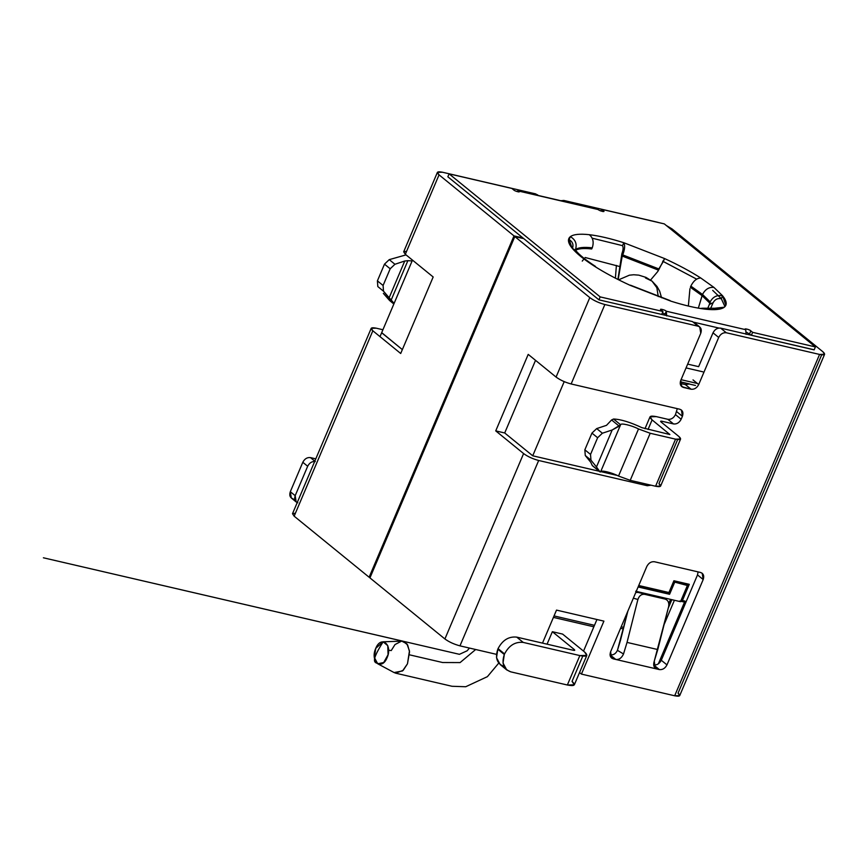 <?xml version="1.0" encoding="UTF-8"?>
<svg xmlns="http://www.w3.org/2000/svg" width="868" height="868" viewBox="0 0 868 868"><rect width="100%" height="100%" fill="white"/><g stroke="black" fill="none" stroke-linecap="round" stroke-linejoin="round"><path stroke-width="1.3" d="M380 336.632L412.474 260.118L380 336.632M682.422 600.515L684.982 601.101L658.345 663.846L684.982 601.101L683.55 601.915L679.698 601.025L683.55 601.915L684.982 601.101L680.892 600.797L682.422 600.515L689.29 584.327L682.422 600.515M814.151 349.869L751.373 335.276L746.588 332.26L751.373 335.276L814.151 349.869L815.399 346.929L664.313 223.89L601.546 209.297L603.336 210.75C606.168 212.53 599.224 210.913 598.204 209.557L518.782 191.09C521.625 192.88 514.67 191.264 513.661 189.897L511.87 188.443L449.092 173.85L600.179 296.899L662.946 311.482L661.156 310.028C658.324 308.249 665.268 309.865 666.288 311.221L745.71 329.688C742.867 327.909 749.822 329.514 750.831 330.882L752.621 332.336L815.399 346.929L752.621 332.336L751.373 335.276L752.621 332.336L750.831 330.882L749.583 333.822L750.831 330.882C749.822 329.514 742.867 327.909 745.71 329.688L746.122 334.375L745.71 329.688L666.288 311.221L665.04 314.162L662.414 312.751L665.04 314.162L664.834 315.16L666.288 311.221C665.268 309.865 658.324 308.249 661.156 310.028L662.946 311.482L600.179 296.899L598.931 299.84L623.267 305.493L598.931 299.84L447.845 176.801L598.931 299.84L447.845 176.801L449.092 173.85L511.87 188.443L513.661 189.897C514.67 191.264 521.625 192.88 518.782 191.09L516.568 191.427L518.229 190.819L518.424 191.926L518.782 191.09L598.204 209.557C599.224 210.913 606.168 212.53 603.336 210.75L601.546 209.297L664.313 223.89L815.399 346.929L814.151 349.869M564.2 381.638L532.735 455.765L564.2 381.638M547.068 644.175L552.363 631.698L562.605 634.085L552.363 631.698L547.068 644.175M593.853 626.794L553.415 617.398L593.853 626.794M638.74 585.509L668.924 592.519L673.915 580.757L689.29 584.327L686.577 584.837L673.763 581.864L668.761 593.625L638.295 586.551L668.761 593.625L673.763 581.864L686.577 584.837L689.29 584.327L673.915 580.757L668.761 593.625L668.924 592.519L638.74 585.509M619.893 266.574L585.119 257.492L619.893 266.574M712.704 290.368L721.254 298.592L724.954 306.621L721.362 298.733C717.76 298.006 715.004 299.33 713.116 302.704L710.545 308.628L713.116 302.704C715.004 299.33 717.76 298.006 721.362 298.733L724.954 306.621L721.362 298.733L722.61 295.793L713.952 287.416C709.08 286.907 705.272 289.25 702.516 294.458L710.176 301.869C712.997 296.726 717.142 294.697 722.61 295.793C726.744 300.99 727.319 304.787 724.303 307.207L714.527 308.259L713.084 309.659L724.303 307.207C721.167 309.561 714.852 310.212 705.38 309.171C714.852 310.212 721.167 309.561 724.303 307.207L725.854 305.265L722.61 295.793L721.362 298.733M662.664 261.203L696.635 279.127L663.326 261.507L696.635 279.127L663.326 261.507L664.573 258.555L623.777 242.714C625.177 245.308 624.841 249.376 622.747 254.91L658.834 268.928L663.326 261.507M622.53 245.655L592.226 238.201L622.53 245.655L623.777 242.714C610.367 238.483 598.877 235.814 589.296 234.696C579.813 233.655 573.509 234.306 570.363 236.66C575.484 239.677 577.198 243.973 575.495 249.561C578.283 247.478 583.86 246.892 592.247 247.825C594.081 242.226 593.094 237.854 589.296 234.696C598.877 235.814 610.367 238.483 623.777 242.714L664.573 258.555C678.288 264.87 690.353 271.337 700.747 277.988C696.798 278.129 693.489 280.841 690.841 286.114L702.516 294.458C705.272 289.25 709.08 286.907 713.952 287.416L700.747 277.988C690.353 271.337 678.288 264.87 664.573 258.555L657.814 271.434L659.539 268.331L657.814 271.434L658.356 270.1L622.226 256.06L622.747 254.91C624.841 249.376 625.177 245.308 623.777 242.714L622.53 245.655L592.226 238.201L622.53 245.655C623.463 247.358 623.246 250.038 621.879 253.706L622.226 256.06L621.77 255.116L621.586 257.362L622.226 256.06L618.157 279.561L621.879 253.706C623.246 250.038 623.463 247.358 622.53 245.655M569.115 239.601L570.363 236.66L568.811 238.602L572.055 248.074C576.33 253.304 583.611 259.239 593.918 265.879L596.609 267.572L593.918 265.879C604.323 272.53 616.378 278.997 630.092 285.312L670.888 301.153C684.299 305.384 695.8 308.053 705.38 309.171C695.8 308.053 684.299 305.384 670.888 301.153L630.092 285.312C616.378 278.997 604.323 272.53 593.918 265.879C583.611 259.239 576.33 253.304 572.055 248.074C567.922 242.877 567.357 239.08 570.363 236.66C573.509 234.306 579.813 233.655 589.296 234.696C593.094 237.854 594.081 242.226 592.247 247.825L591.683 248.964C583.296 248.031 577.708 248.617 574.92 250.7L575.495 249.561C577.198 243.973 575.484 239.677 570.363 236.66L569.115 239.601C572.489 241.586 573.65 244.418 572.576 248.118L572.576 248.118C573.65 244.418 572.489 241.586 569.115 239.601L568.464 240.186M674.414 600.265L664.107 624.548L674.414 600.265M671.843 599.669L668.251 608.142L671.843 599.669M623.354 628.931L620.577 628.28L623.354 628.931M645.477 277.966L652.063 281.156L656.859 287.753L658.259 296.574L656.859 287.753L652.063 281.156L645.477 277.966M375.736 648.396C369.833 661.416 381.757 671.116 387.106 657.651C392.998 644.631 381.085 634.931 375.736 648.396L383.048 641.756L387.768 645.662L388.061 654.732L383.689 662.544L377.721 663.781L374.434 657.597L375.736 648.396M400.408 641.192L403.067 641.213L407.624 644.913L409.544 651.835L407.472 663.803L403.186 670.356L395.634 673.167L393.833 672.429M409.566 654.841L442.615 662.523L460.083 662.588L475.675 649.514L460.083 662.588L442.615 662.523L409.566 654.841M377.732 663.781L394.083 672.559L402.546 670.942L407.472 663.803L409.457 650.891L406.918 643.861L401.689 641.061L395.016 644.544L391.229 650.577L388.528 650.197M560.793 200.714L563.864 200.454L657.13 222.143L563.864 200.454L565.524 201.81L563.864 200.454L560.793 200.714M376.224 328.18L382.929 329.742L376.224 328.18C371.027 327.193 369.898 328.061 372.839 330.795L294.154 516.178L295.424 513.172L292.505 513.704L294.154 516.178L369.128 577.231L294.154 516.178L372.839 330.795L371.2 328.332L376.224 328.18M442.42 172.222L535.675 193.9L537.997 195.408L535.675 193.9L442.42 172.222C437.222 171.235 436.105 172.103 439.045 174.848L405.323 254.291L433.175 276.979L400.701 353.493L372.839 330.795L400.701 353.493L433.175 276.979L405.323 254.291L439.045 174.848L437.396 172.374L442.42 172.222M370.115 577.47L369.128 577.231L514.008 235.901L439.045 174.848L514.008 235.901L522.981 237.984L448.007 176.931L522.981 237.984L514.008 235.901L369.128 577.231L370.115 577.47M678.06 693.152C681 695.897 679.883 696.765 674.686 695.778L581.43 674.1L579.531 672.559L581.43 674.1L674.686 695.778L819.576 354.437C824.763 355.435 825.891 354.556 822.951 351.822L672.201 229.043L666.277 225.474L672.201 229.043L822.951 351.822L824.6 354.296L819.576 354.437L726.31 332.759L819.576 354.437L674.686 695.778L679.709 695.626L678.06 693.152L821.681 354.828M381.811 332.878L402.351 349.609L381.909 332.813M406.593 251.286L403.674 251.818L405.323 254.291L406.593 251.286M813.989 349.739L720.624 328.126L726.31 332.759C723.066 332.411 720.527 333.985 718.693 337.457L698.707 384.535C696.874 388.007 694.335 389.569 691.08 389.233L683.398 387.443C680.469 386.347 679.59 383.992 680.772 380.368L700.758 333.279C701.941 329.656 701.062 327.301 698.132 326.205L604.866 304.527L571.144 383.971L679.774 409.229C682.715 410.325 683.583 412.68 682.411 416.304L681.152 419.244C679.329 422.727 676.78 424.289 673.535 423.942L662.002 421.262L661.535 422.369L662.002 421.262L673.535 423.942L667.85 419.309C671.094 419.656 673.633 418.094 675.467 414.622L677.29 408.654L675.467 414.622L681.152 419.244L682.411 416.304L676.715 411.671L682.411 416.304L681.423 410.032L679.774 409.229L571.144 383.971L604.866 304.527C598.931 302.932 593.907 300.632 589.795 297.615L556.073 377.07C560.185 380.075 565.209 382.376 571.144 383.971C565.209 382.376 560.185 380.075 556.073 377.07L589.795 297.615L514.822 236.563L369.942 577.893L444.904 638.957L369.942 577.893L514.822 236.563L589.795 297.615C593.907 300.632 598.931 302.932 604.866 304.527L698.132 326.205L692.447 321.572L695.203 323.829L692.447 321.572L599.18 299.894L692.447 321.572L699.771 327.008L700.758 333.279L680.772 380.368L681.749 386.64L691.08 389.233L685.394 384.6L689.235 384.003L685.394 384.6L680.208 383.385L685.394 384.6L691.08 389.233C694.335 389.569 696.874 388.007 698.707 384.535L718.693 337.457L713.008 332.824C714.841 329.352 717.38 327.789 720.624 328.126L813.989 349.739M659.192 222.696L657.13 222.143L659.192 222.696M537.346 195.257L535.675 193.9L537.346 195.257M613.231 658.855L615.792 659.452L610.03 654.808L615.792 659.452L613.231 658.855C610.302 657.76 609.423 655.405 610.605 651.781L646.823 566.446C648.656 562.974 651.195 561.412 654.45 561.748L700.563 572.479C703.492 573.564 704.371 575.929 703.188 579.553L666.971 664.888C665.138 668.36 662.599 669.922 659.344 669.575L653.658 664.953C656.913 665.289 659.452 663.727 661.286 660.255L697.503 574.92L698.078 571.893L697.503 574.92L661.286 660.255L666.971 664.888L703.188 579.553L697.503 574.92L703.188 579.553L702.212 573.271L700.563 572.479L654.45 561.748C651.195 561.412 648.656 562.974 646.823 566.446L610.605 651.781L611.582 658.063L613.231 658.855L610.464 656.609L613.231 658.855M665.116 599.083L644.62 594.32C641.43 594.005 639.184 595.719 637.893 599.484L633.358 598.171L637.893 599.484C639.184 595.719 641.43 594.005 644.62 594.32L665.116 599.083C668.11 600.2 669.282 602.717 668.631 606.634L654.266 661.123L655.242 668.23L656.783 668.978L654.233 666.906L656.783 668.978L659.344 669.575L615.792 659.452C619.101 659.81 621.683 657.987 623.517 653.973L627.032 642.407L657.781 649.557L668.631 606.634C669.282 602.717 668.11 600.2 665.116 599.083L638.023 592.399L635.777 592.475L638.023 592.399L665.344 599.137L658.519 597.162M698.642 366.665L713.008 332.824L698.642 366.665L687.673 364.115L698.642 366.665M583.524 651.119L596.945 619.513L583.524 651.119M532.985 455.852L599.202 471.248L532.985 455.852M600.808 471.617L617.235 475.436L600.808 471.617M656.316 416.629L667.85 419.309L656.316 416.629C649.828 415.392 648.429 416.488 652.096 419.906L669.879 434.532L641.919 427.674C630.135 422.163 620.685 419.277 613.546 419.027L620.598 424.767C620.62 422.759 631.6 425.331 638.512 428.966L650.197 433.262L675.564 439.165C680.751 440.152 681.879 439.284 678.939 436.539L661.069 421.989C660.255 421.23 660.559 420.991 662.002 421.262C660.559 420.991 660.255 421.23 661.069 421.989L678.939 436.539L680.588 439.013L675.564 439.165L655.579 486.243L630.211 480.34L618.526 476.055C611.615 472.42 600.634 469.838 600.613 471.845L600.613 471.845C600.634 469.838 611.615 472.42 618.526 476.055L630.211 480.34L655.579 486.243L660.602 486.091L658.953 483.628C661.893 486.362 660.765 487.23 655.579 486.243L675.564 439.165L650.197 433.262L630.211 480.34L650.197 433.262L638.512 428.966L618.526 476.055L638.512 428.966C631.6 425.331 620.62 422.759 620.598 424.767L600.591 471.877L620.577 424.799L612.19 429.975L596.479 466.962L599.896 471.704L596.479 466.962L612.19 429.975L602.381 433.219L597.629 437.732L591.943 433.099L584.848 449.808L590.533 454.441L597.629 437.732L590.533 454.441L590.956 460.149L596.479 466.962L590.956 460.149L585.271 455.516L584.848 449.808L591.943 433.099L596.696 428.586L606.493 425.342L611.593 419.96L613.546 419.027C620.685 419.277 630.135 422.163 641.919 427.674L669.879 434.532L652.096 419.906L650.034 416.814L656.316 416.629M651.054 485.19L647.3 485.733L538.67 460.485L459.975 645.857L496.463 654.342L459.975 645.857C454.051 644.262 449.016 641.962 444.904 638.957C449.016 641.962 454.051 644.262 459.975 645.857L538.67 460.485C532.735 458.89 527.711 456.579 523.599 453.573L444.904 638.957L523.599 453.573L495.736 430.886L528.211 354.383L556.073 377.07L528.211 354.383L495.736 430.886L523.599 453.573C527.711 456.579 532.735 458.89 538.67 460.485L647.3 485.733L644.87 483.758L647.3 485.733L651.054 485.19M542.5 643.112L556.507 610.106L603.911 621.13L581.43 674.1L603.911 621.13L556.507 610.106L542.5 643.112M598.768 299.71L523.795 238.646L598.768 299.71M535.534 360.339L504.709 432.969L532.561 455.657L504.709 432.969L495.736 430.886L504.709 432.969L535.534 360.339M523.795 238.646L514.822 236.563L523.795 238.646M693.022 379.902L698.707 384.535L693.022 379.902M680.642 385.197L683.398 387.443L680.642 385.197M648.049 429.454L652.096 419.906L648.049 429.454M592.269 465.487L590.793 462.329L585.271 455.516L590.793 462.329L592.269 465.487L599.896 471.704L592.269 465.487M660.613 421.305L661.069 421.989M658.953 483.628L677.658 439.544M606.493 425.342L596.696 428.586L602.381 433.219L612.19 429.975L619.231 426.177L611.593 419.96L606.493 425.342M600.613 471.845L599.896 471.704M584.848 449.808L585.271 455.516L590.956 460.149L590.533 454.441L584.848 449.808M597.629 437.732L602.381 433.219L596.696 428.586L591.943 433.099L597.629 437.732M613.546 419.027L611.593 419.96L619.231 426.177L620.598 424.767L613.546 419.027M720.624 328.126C717.38 327.789 714.841 329.352 713.008 332.824L718.693 337.457C720.527 333.985 723.066 332.411 726.31 332.759L720.624 328.126M673.535 423.942C676.78 424.289 679.329 422.727 681.152 419.244L675.467 414.622C673.633 418.094 671.094 419.656 667.85 419.309L673.535 423.942M661.286 660.255C659.452 663.727 656.913 665.289 653.658 664.953L659.344 669.575C662.599 669.922 665.138 668.36 666.971 664.888L661.286 660.255M637.893 599.484L627.032 642.407L637.893 599.484M620.436 640.497L627.868 611.105L617.441 650.338L623.517 653.973L617.441 650.338C615.748 653.799 613.296 655.297 610.106 654.819C613.296 655.297 615.748 653.799 617.441 650.338L620.436 640.497M623.517 653.973C621.683 657.987 619.101 659.81 615.792 659.452L656.783 668.978C653.821 667.72 652.975 665.094 654.266 661.123L657.781 649.557L627.032 642.407L623.517 653.973M384.491 264.154L377.406 280.863L383.092 285.485L390.188 268.776L384.491 264.154L389.244 259.641L406.04 254.877L389.244 259.641L394.929 264.273L390.188 268.776L383.092 285.485L383.504 291.203L389.038 298.017L404.738 261.018L394.929 264.273L404.738 261.018L389.038 298.017L391.077 300.274L407.884 260.671L404.738 261.018L407.884 260.671L391.077 300.274L394.105 303.399L383.504 291.203L377.819 286.57L377.406 280.863L384.491 264.154L390.188 268.776L394.929 264.273L389.244 259.641L384.491 264.154M412.137 260.932L407.884 260.671L412.137 260.932M383.352 293.384L389.32 300.198L383.352 293.384M389.32 300.198L390.285 301.098M377.406 280.863L377.819 286.57L383.504 291.203L383.092 285.485L377.406 280.863M673.763 581.864L687.38 585.499L686.577 584.837L687.38 585.499L680.512 601.687L687.38 585.499L673.763 581.864M670.563 599.376L668.794 603.542L670.563 599.376M594.471 625.329L554.044 615.922L594.471 625.329M623.745 627.401L621.206 626.815L623.745 627.401M638.11 586.974L669.575 594.287L668.761 593.625L669.575 594.287L674.577 582.526L669.575 594.287L638.11 586.974M635.68 591.26L680.512 601.687L635.68 591.26M567.357 685.004L510.742 671.843L567.357 685.004L574.334 684.798L572.045 681.369C576.135 685.167 574.573 686.382 567.357 685.004L579.857 655.579C587.061 656.957 588.623 655.741 584.544 651.944L562.605 634.085L584.544 651.944L586.833 655.373L579.857 655.579L567.357 685.004M573.357 650.284L516.731 637.123L523.23 642.418L579.857 655.579L523.23 642.418C515.266 641.571 509.039 645.401 504.558 653.919L498.058 648.624L497.809 649.21L504.308 654.505L504.558 653.919L504.308 654.505C501.411 663.391 503.559 669.163 510.742 671.843L506.706 669.89L503.017 662.989L504.308 654.505L497.809 649.21L498.058 648.624C502.539 640.117 508.767 636.277 516.731 637.123L573.357 650.284C574.8 650.566 575.104 650.316 574.29 649.557C575.104 650.316 574.8 650.566 573.357 650.284M552.363 631.698L574.29 649.557L552.363 631.698M572.045 681.369L582.775 656.11M573.932 650.392L574.29 649.557L573.932 650.392M574.746 650.251L574.29 649.557M504.243 666.548C497.06 663.868 494.912 658.096 497.809 649.21L496.518 657.694L500.207 664.595L504.058 666.505M516.731 637.123C508.767 636.277 502.539 640.117 498.058 648.624L504.558 653.919C509.039 645.401 515.266 641.571 523.23 642.418L516.731 637.123M297.236 502.572L296.162 501.954L295.185 495.671L290.313 491.711L291.29 497.982L292.939 498.785C289.999 497.689 289.131 495.335 290.313 491.711L302.802 462.286C304.635 458.803 307.174 457.241 310.418 457.588L315.8 458.836L310.418 457.588L315.29 461.559C312.046 461.212 309.507 462.774 307.673 466.246L295.185 495.671L307.673 466.246L302.802 462.286L290.313 491.711L295.185 495.671C294.002 499.306 294.881 501.661 297.811 502.756M616.389 265.413L615.401 278.161L616.389 265.413M310.418 457.588C307.174 457.241 304.635 458.803 302.802 462.286L307.673 466.246C309.507 462.774 312.046 461.212 315.29 461.559L310.418 457.588M292.939 498.785L295.044 500.51M621.738 254.639L617.908 279.442L621.738 254.639M577.47 253.673L575.972 250.722L572.055 248.074L577.47 253.673M700.237 308.455L702.733 308.216L705.38 309.171L700.237 308.455M702.516 294.458L690.841 286.114L690.396 287.297L702.082 295.652L702.516 294.458L698.349 308.14L702.082 295.652L690.396 287.297L690.841 286.114C693.489 280.841 696.798 278.129 700.747 277.988L713.952 287.416L722.61 295.793C717.142 294.697 712.997 296.726 710.176 301.869L709.753 303.073L702.082 295.652L709.753 303.073L709.351 304.505L709.753 303.073L711.662 303.399L709.753 303.073L710.176 301.869L702.516 294.458M707.626 308.607L709.351 304.505L713.116 302.704L709.351 304.505L707.626 308.607M661.698 314.433L598.931 299.84L661.698 314.433L662.946 311.482L661.698 314.433M597.032 209.286L598.204 209.557L597.032 209.286M600.83 210.978L601.546 209.297L600.83 210.978M718.899 328.05L693.923 322.245L718.899 328.05M666.7 315.919L666.288 311.221L666.7 315.919M600.179 296.899L449.092 173.85L447.845 176.801L598.931 299.84L600.179 296.899M660.7 309.344L661.156 310.028M745.254 329.005L745.71 329.688M702.863 371.819L686.056 367.913L702.863 371.819M681.065 379.685L697.427 383.493L681.065 379.685M680.328 381.801L689.409 383.916M602.978 211.586L603.336 210.75L602.978 211.586M603.792 211.434L603.336 210.75M519.238 191.774L518.782 191.09M689.941 288.686L688.357 306.046L689.941 288.686M582.254 261.094L584.294 258.523M592.247 247.825C583.86 246.892 578.283 247.478 575.495 249.561L574.92 250.7C577.708 248.617 583.296 248.031 591.683 248.964L592.247 247.825M650.577 280.038L657.814 271.434L650.577 280.038M658.834 268.928L622.747 254.91L622.226 256.06L658.356 270.1L658.834 268.928M403.067 641.213L43.4 557.788L459.432 654.32L467.147 650.783L469.469 648.07M395.634 673.167L452.011 686.273L465.725 686.74L487.393 676.66L498.742 663.109M661.557 297.746L659.658 291.16L657.033 286.483L652.063 281.156L645.987 277.391L638.805 275.145L633.716 274.755L629.398 275.189L618.645 279.811M394.083 672.559L380.184 665.094C377.895 661.177 366.99 667.416 383.135 641.788M401.678 641.148L383.048 641.799M403.674 251.818L437.396 172.374M292.505 513.704L371.2 328.332M679.709 695.626L824.6 354.296M650.034 416.814L644.978 428.738M680.588 439.013L660.602 486.091M600.124 471.997L592.54 465.812M694.085 322.375L699.771 327.008M393.855 304.006L390.231 301.055M538.279 195.474L537.325 194.703M586.833 655.373L574.334 684.798M500.207 664.595L506.706 669.89M291.29 497.982L296.162 501.954M595.491 266.422C585.705 260.02 579.195 254.791 575.972 250.722M670.118 300.599L630.45 285.181M714.527 308.259L702.733 308.216M695.496 385.468L680.295 381.931M597.651 209.275L518.229 190.819"/></g></svg>

